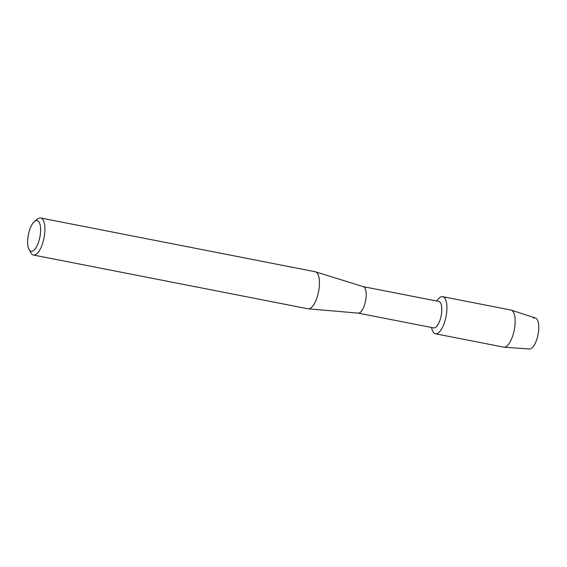 <?xml version="1.0" encoding="UTF-8"?>
<svg xmlns="http://www.w3.org/2000/svg" width="567" height="567" viewBox="0 0 567 567"><rect width="100%" height="100%" fill="white"/><g stroke="black" fill="none" stroke-linecap="round" stroke-linejoin="round"><path stroke-width="0.85" d="M363.312 286.661L438.801 301.438A13.48 5.068 101.1 0 1 441.502 313.757A13.48 5.068 101.1 0 1 435.123 327.641A13.48 5.068 101.1 0 1 433.62 327.896L358.131 313.119M437.526 333.41A18.895 7.109 101.1 0 1 431.572 327.499A18.895 7.109 101.1 0 0 435.428 333.772A18.895 7.109 101.1 0 0 437.526 333.41A18.895 7.109 101.1 0 0 446.775 311.333A18.895 7.109 101.1 0 0 440.58 297.044A18.895 7.109 101.1 0 1 442.685 296.683A18.895 7.109 101.1 0 1 446.477 313.948A18.895 7.109 101.1 0 1 437.526 333.41M436.753 301.042A18.895 7.109 101.1 0 1 440.58 297.044A18.895 7.109 101.1 0 0 436.753 301.042M363.206 286.64A13.48 5.068 101.1 0 1 363.412 286.689A13.48 5.068 101.1 0 1 365.871 299.227A13.48 5.068 101.1 0 1 359.528 312.835A13.48 5.068 101.1 0 1 358.231 313.126L308.257 308.831A18.867 7.102 101.1 0 1 307.966 308.788L33.439 255.037A18.867 7.102 101.1 0 1 30.923 252.889L29.03 249.501A15.635 5.883 101.1 0 1 28.35 234.809A15.635 5.883 101.1 0 1 34.523 221.463A15.635 5.883 101.1 0 1 35.388 220.896A15.635 5.883 101.1 0 1 40.505 232.718A15.635 5.883 101.1 0 1 32.858 250.983A15.635 5.883 101.1 0 1 29.03 249.501M34.523 221.463L37.55 219.039A18.867 7.102 101.1 0 1 38.591 218.359A18.867 7.102 101.1 0 1 40.689 217.997L315.224 271.749A18.867 7.102 101.1 0 1 315.5 271.82A18.867 7.102 101.1 0 1 318.952 289.368A18.867 7.102 101.1 0 1 310.071 308.427A18.867 7.102 101.1 0 1 308.257 308.831M40.689 217.997A18.867 7.102 101.1 0 1 44.474 235.241A18.867 7.102 101.1 0 1 35.537 254.675A18.867 7.102 101.1 0 1 33.439 255.037M533.476 318.264A15.798 5.946 101.1 0 1 538.65 330.207A15.798 5.946 101.1 0 1 530.925 348.662A15.798 5.946 101.1 0 1 529.436 349.003L503.992 347.174A18.895 7.109 101.1 0 1 503.666 347.132L435.428 333.772M442.685 296.683L510.924 310.043A18.895 7.109 101.1 0 1 511.243 310.121L535.503 318.03A15.798 5.946 101.1 0 1 538.352 332.751A15.798 5.946 101.1 0 1 530.925 348.662M511.243 310.121A18.895 7.109 101.1 0 1 514.659 327.74A18.895 7.109 101.1 0 1 505.771 346.77A18.895 7.109 101.1 0 1 503.992 347.174M363.412 286.689L315.5 271.82"/></g></svg>

